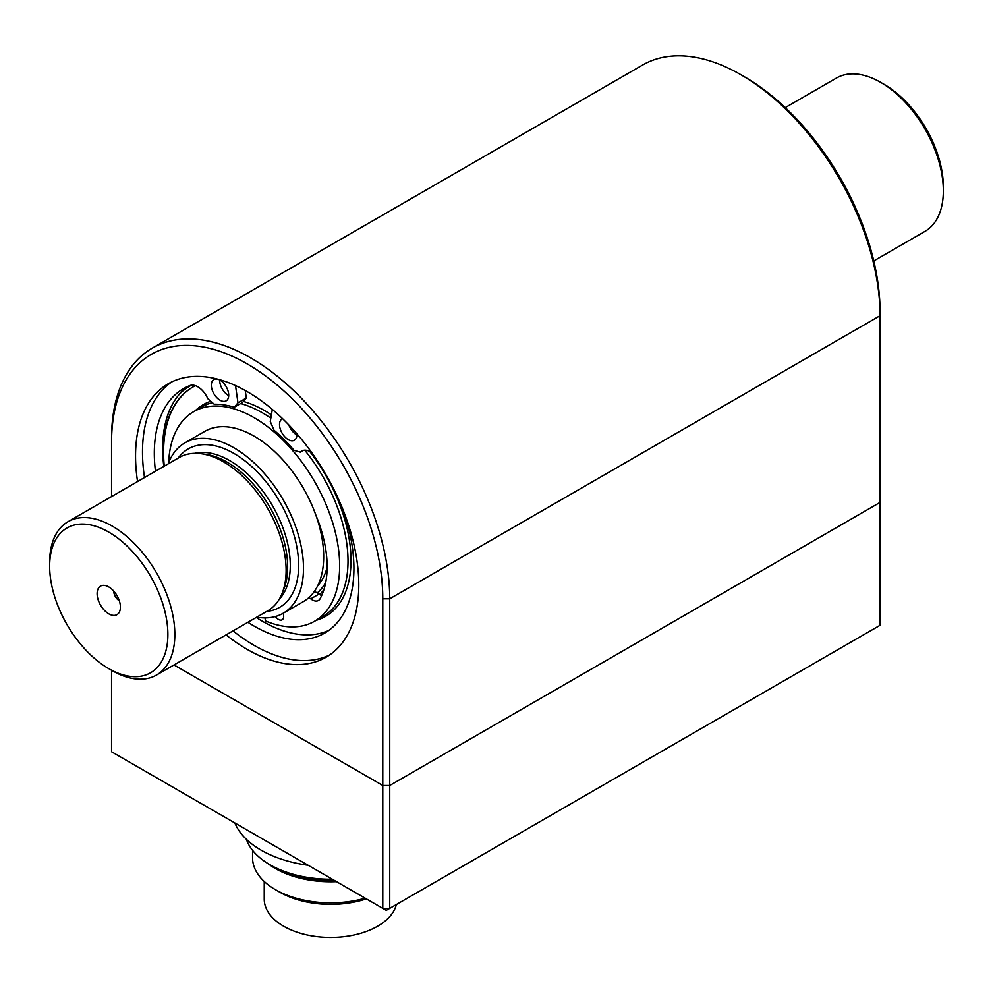 <?xml version="1.0" encoding="UTF-8"?>
<svg xmlns="http://www.w3.org/2000/svg" width="993" height="993" viewBox="0 0 993 993"><rect width="100%" height="100%" fill="white"/><g stroke="black" fill="none" stroke-linecap="round" stroke-linejoin="round"><path stroke-width="1.49" d="M332.345 879.252A85.882 49.576 180 0 1 269.897 864.729A85.882 49.576 180 0 1 246.388 839.308M336.49 881.647A78.075 45.07 180 0 1 267.961 863.575M334.889 880.717A79.49 45.889 180 0 1 274.416 867.336L269.897 864.729M264.237 881.499L264.237 899.137A66.394 38.33 -0 0 0 305.223 934.55A66.394 38.33 -0 0 0 377.576 926.246A66.394 38.33 -0 0 0 396.356 904.561M366.355 898.876A71.682 41.383 180 0 1 279.939 892.26L275.421 889.654A78.075 45.07 180 0 1 252.557 857.778L252.557 850.331M365.176 898.206A78.075 45.07 180 0 1 275.421 889.654M234.869 822.974A98.357 56.787 -0 0 0 308.153 865.275M137.555 481.555A157.862 91.145 60 0 1 135.544 456.035A157.862 91.145 60 0 1 168.239 383.77A157.862 91.145 60 0 1 326.101 474.915A157.862 91.145 60 0 1 326.101 657.192A157.862 91.145 60 0 1 226.069 634.875M329.502 655.057A157.862 91.145 60 0 1 254.121 645.363A157.862 91.145 60 0 1 233.032 630.865M144.506 477.534A157.862 91.145 60 0 1 142.495 452.026A157.862 91.145 60 0 1 171.789 381.895M740.964 74.773A196.713 113.574 -120 0 1 880.059 315.7L389.74 598.779L389.74 785.5L880.059 502.421L880.059 311.678A191.798 110.732 -120 0 0 744.44 76.784L740.964 74.773A196.713 113.574 -120 0 0 642.608 65.029L152.289 348.121A196.713 113.574 -120 0 0 111.551 438.174L111.551 496.562M111.551 670.25L111.551 751.775L382.789 908.372L389.74 908.372L880.059 625.292L880.059 502.421L389.74 785.5L382.789 785.5L173.986 664.95L382.789 785.5L382.789 598.779A191.798 110.732 -120 0 0 247.17 363.885A191.798 110.732 -120 0 0 111.551 442.183M382.789 598.779L389.74 598.779A196.713 113.574 -120 0 0 303.87 400.812A196.713 113.574 -120 0 0 152.289 348.121M382.789 785.5L389.74 785.5L389.74 908.372L386.265 910.382L382.789 908.372L382.789 785.5M155.454 471.216A141.143 81.488 60 0 1 183.556 388.611A141.143 81.488 60 0 1 189.936 385.545A17.216 9.942 60 0 1 207.822 398.702L214.203 404.238A122.946 70.987 -120 0 1 234.224 407.254L237.972 402.835L246.314 398.019L245.246 390.497M296.895 433.78A12.288 7.1 60 0 1 294.362 440.209A12.288 7.1 60 0 1 288.218 439.589A12.288 7.1 60 0 1 280.187 428.765A12.288 7.1 60 0 1 282.074 418.909A12.288 7.1 60 0 1 282.558 418.674M296.907 434.971A12.288 7.1 60 0 1 296.572 434.773A12.288 7.1 60 0 1 288.889 425.016M303.61 450.313L300.42 452.163A17.216 9.942 60 0 1 301.872 450.983A17.216 9.942 60 0 1 311.765 452.659M234.224 407.254L242.565 402.438L246.314 398.019M328.745 630.456A141.143 81.488 60 0 1 256.244 617.46M163.808 466.4A141.143 81.488 60 0 1 187.851 386.414M228.713 395.599A12.288 7.1 60 0 1 228.365 395.4A12.288 7.1 60 0 1 219.689 379.959M220.024 400.216A12.288 7.1 60 0 1 211.993 389.393A12.288 7.1 60 0 1 213.88 379.537A12.288 7.1 60 0 1 226.168 386.637A12.288 7.1 60 0 1 226.168 400.837A12.288 7.1 60 0 1 220.024 400.216M300.42 452.163L294.04 450.338A122.946 70.987 -120 0 0 274.018 430.23L270.27 421.479L272.318 409.426M342.945 509.583A141.143 81.488 60 0 1 324.699 633.075A141.143 81.488 60 0 1 247.902 622.276M235.515 385.569L237.972 402.835M309.754 451.443A122.263 70.59 60 0 1 351.001 560.35A122.263 70.59 60 0 1 316.221 620.315M195.236 410.767A122.263 70.59 60 0 1 210.752 401.246M243.422 401.445A122.263 70.59 60 0 1 271.399 414.875M164.255 466.139A142.719 82.394 60 0 1 192.952 386.985M179.448 394.134A145.077 83.76 60 0 1 191.463 385.16M163.907 466.338A142.719 82.394 60 0 1 192.779 387.084A142.719 82.394 60 0 1 195.422 385.669M219.676 380.406A142.719 82.394 60 0 1 220.483 380.418M873.778 260.936L925.017 231.344A88.526 51.102 -120 0 0 943.35 190.817L943.35 186.808A83.598 48.272 -120 0 0 884.229 84.417L880.754 82.407A88.526 51.102 -120 0 0 836.491 78.025L785.252 107.604M168.251 463.83A98.357 56.787 60 0 1 184.772 442.928A98.357 56.787 60 0 1 233.951 447.806A98.357 56.787 60 0 1 298.21 534.482A98.357 56.787 60 0 1 283.129 613.289A98.357 56.787 60 0 1 256.777 617.149M943.35 190.817A88.526 51.102 -120 0 0 880.754 82.407M325.716 582.469A98.357 56.787 60 0 1 317.363 592.871M327.144 567.214A93.441 53.945 60 0 1 317.623 585.895M184.772 442.928L204.943 431.285A98.357 56.787 60 0 1 254.121 436.163A98.357 56.787 60 0 1 318.381 522.827A98.357 56.787 60 0 1 303.299 601.646L283.129 613.289M49.65 566.258L49.65 562.237A88.526 51.102 60 0 1 67.983 521.722L179.261 457.475A88.526 51.102 60 0 1 201.182 453.714A88.526 51.102 60 0 1 223.524 461.857A88.526 51.102 60 0 1 282 593.69A88.526 51.102 60 0 1 267.787 610.794L156.509 675.041A88.526 51.102 60 0 1 112.246 670.66L108.771 668.649A83.598 48.272 60 0 1 49.65 566.258A83.598 48.272 60 0 1 108.771 532.124A83.598 48.272 60 0 1 167.879 634.515A83.598 48.272 60 0 1 108.771 668.649M67.983 521.722A88.526 51.102 60 0 1 112.246 526.104A88.526 51.102 60 0 1 170.076 604.104A88.526 51.102 60 0 1 156.509 675.041M108.771 586.937A16.471 9.508 60 0 1 119.644 611.465A16.471 9.508 60 0 1 100.529 605.147A16.471 9.508 60 0 1 104.613 585.423A16.471 9.508 60 0 1 108.771 586.937M119.297 600.728A7.87 4.543 60 0 1 113.748 591.096M201.182 453.714L205.551 454.31A85.572 49.402 60 0 1 227.136 462.179A85.572 49.402 60 0 1 283.663 589.619L282 593.69M283.092 613.314A7.373 4.257 60 0 1 283.675 616.43A7.373 4.257 60 0 1 282.149 619.806A7.373 4.257 60 0 1 275.409 616.529M168.661 462.75A120.985 69.845 60 0 1 193.635 411.698A120.985 69.845 60 0 1 314.607 481.543A120.985 69.845 60 0 1 314.607 621.233A120.985 69.845 60 0 1 265.379 620.886L265.057 617.894M193.635 411.698L201.976 406.882A120.985 69.845 60 0 1 212.378 402.661M240.666 403.543A120.985 69.845 60 0 1 270.841 418.177M304.739 450.177A120.985 69.845 60 0 1 322.961 616.417L314.607 621.233M321.658 595.589A12.288 7.1 60 0 1 319.088 594.025L310.747 598.841A12.288 7.1 60 0 0 318.418 600.492A12.288 7.1 60 0 0 320.131 598.667A103.272 59.63 60 0 0 315.786 514.92M308.873 597.6A12.288 7.1 60 0 1 310.747 598.841M314.061 591.803A12.288 7.1 60 0 1 319.088 594.025M323.892 589.668A101.311 58.488 60 0 1 319.684 594.459M178.169 458.108A91.468 52.815 60 0 1 233.951 453.429A91.468 52.815 60 0 1 296.373 544.561A91.468 52.815 60 0 1 266.695 611.427M194.727 453.329A85.572 49.402 60 0 1 229.78 460.653A85.572 49.402 60 0 1 283.551 529.53A85.572 49.402 60 0 1 279.095 599.474M317.586 592.995L325.369 584.12"/></g></svg>
